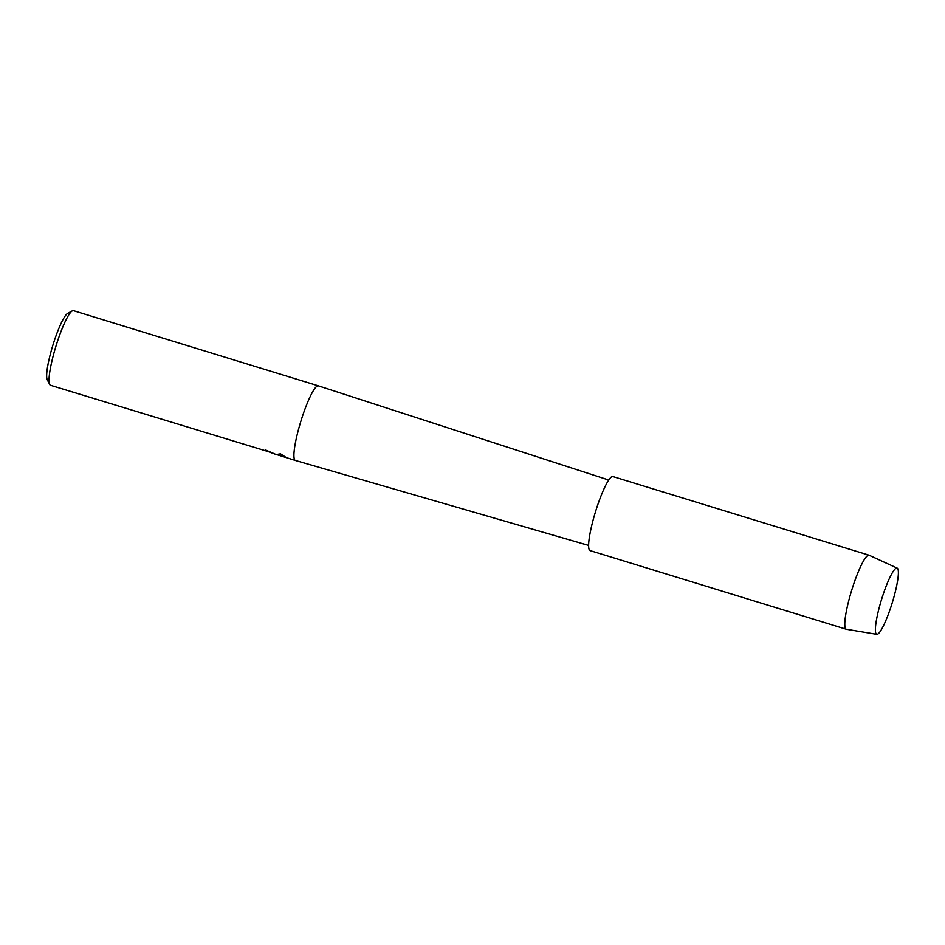 <?xml version="1.0" encoding="UTF-8"?>
<svg xmlns="http://www.w3.org/2000/svg" width="945" height="945" viewBox="0 0 945 945"><rect width="100%" height="100%" fill="white"/><g stroke="black" fill="none" stroke-linecap="round" stroke-linejoin="round"><path stroke-width="1.42" d="M876.476 634.189A34.646 5.599 107.1 0 0 891.749 604.387A34.646 5.599 107.1 0 0 897.289 568.181A34.646 5.599 107.1 0 0 894.372 569.776A34.646 5.599 107.1 0 0 881.531 599.543A34.646 5.599 107.1 0 0 875.46 631.378A34.646 5.599 107.1 0 0 876.476 634.189A34.646 5.599 107.1 0 0 876.842 634.331A34.646 5.599 107.1 0 0 892.104 603.253A34.646 5.599 107.1 0 0 897.289 568.181A34.646 5.599 107.1 0 0 897.159 568.11A34.646 5.599 107.1 0 0 894.372 569.776A34.646 5.599 107.1 0 0 881.531 599.543A34.646 5.599 107.1 0 0 875.46 631.378A34.646 5.599 107.1 0 0 876.476 634.189M608.71 480.025L318.347 385.843A39.028 6.308 107.1 0 0 318.335 385.843A39.028 6.308 107.1 0 0 301.124 420.43A39.028 6.308 107.1 0 0 295.159 460.345A39.028 6.308 107.1 0 0 295.431 460.475A39.028 6.308 107.1 0 0 295.442 460.475L280.594 455.821M265.604 449.985A38.934 6.296 107.1 0 0 265.911 450.789L265.876 450.883A39.028 6.308 -72.9 0 1 265.533 449.974L276.117 454.545L280.511 453.848L286.524 457.734M318.335 385.843L73.45 310.669A39.028 6.308 107.1 0 0 72.304 310.87A39.028 6.308 107.1 0 0 55.956 346.142A39.028 6.308 107.1 0 0 49.707 384.497A39.028 6.308 107.1 0 0 50.262 385.182A39.028 6.308 107.1 0 0 50.534 385.3L265.876 450.883M265.911 450.789L274.853 454.049M72.304 310.87L67.591 313.457A35.13 5.682 107.1 0 0 52.885 345.197A35.13 5.682 107.1 0 0 47.25 379.713L49.707 384.497M869.294 555.306A38.733 6.261 107.1 0 0 869.14 555.235A38.733 6.261 107.1 0 0 869.022 555.188A38.733 6.261 107.1 0 0 851.941 589.503A38.733 6.261 107.1 0 0 846.023 629.11A38.733 6.261 107.1 0 0 846.295 629.24A38.733 6.261 107.1 0 0 846.425 629.264L876.842 634.331M869.022 555.188L612.856 476.552A38.733 6.261 107.1 0 0 595.775 510.879A38.733 6.261 107.1 0 0 589.857 550.486A38.733 6.261 107.1 0 0 590.117 550.604L846.295 629.24M588.64 545.419L295.442 460.475M286.264 457.557L277.003 454.71M897.159 568.11L869.14 555.235"/></g></svg>
